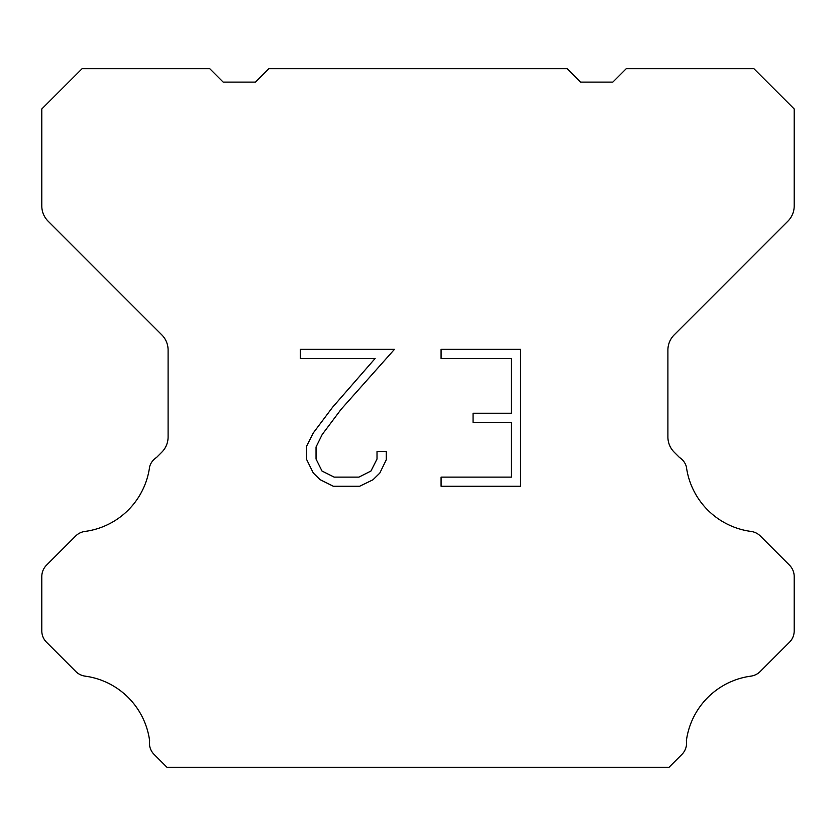 <?xml version="1.0" encoding="UTF-8"?>
<svg xmlns="http://www.w3.org/2000/svg" width="836" height="836" viewBox="0 0 836 836"><rect width="100%" height="100%" fill="white"/><g stroke="black" fill="none" stroke-linecap="round" stroke-linejoin="round"><path stroke-width="1.25" d="M511.413 477.126L511.413 422.358L473.071 422.358L473.071 413.224L511.413 413.224L511.413 358.456L441.074 358.456L441.074 349.323L520.535 349.323L520.535 486.259L441.074 486.259L441.074 477.126L511.413 477.126M386.295 451.534L386.295 459.748L379.784 473.113L373.002 479.76L359.637 486.259L333.334 486.259L320.052 479.655L313.281 472.977L306.676 459.601L306.676 446.058L313.281 432.954L332.623 407.195L375.145 358.456L300.343 358.456L300.343 349.323L394.487 349.323L341.182 409.212L322.194 434.521L316.039 447.009L316.039 459.037L322.017 471.076L334.139 477.126L358.926 477.126L370.954 471.055L377.015 459.037L377.015 451.534L386.295 451.534M567.132 68.667L580.571 82.106L612.819 82.106L626.258 68.667L753.894 68.667L794.2 108.983L794.2 205.98A21.496 21.496 0 0 1 787.899 221.174L674.203 334.881A21.496 21.496 0 0 0 667.901 350.085L667.901 436.998A21.496 21.496 0 0 0 674.203 452.192L679.48 457.48A16.124 16.124 0 0 1 686.377 466.76A75.24 75.24 0 0 0 751.062 531.445A16.124 16.124 0 0 1 760.342 536.022L789.477 565.167A16.124 16.124 0 0 1 794.2 576.568L794.2 630.856A16.124 16.124 0 0 1 789.477 642.257L760.164 671.569A16.124 16.124 0 0 1 750.916 676.146A75.24 75.24 0 0 0 686.387 740.675A16.124 16.124 0 0 1 681.81 754.542L669.019 767.333L166.981 767.333L154.19 754.542A16.124 16.124 0 0 1 149.613 740.675A75.24 75.24 0 0 0 85.084 676.146A16.124 16.124 0 0 1 75.836 671.569L46.523 642.257A16.124 16.124 0 0 1 41.8 630.856L41.8 576.568A16.124 16.124 0 0 1 46.523 565.167L75.658 536.022A16.124 16.124 0 0 1 84.938 531.445A75.24 75.24 0 0 0 149.623 466.76A16.124 16.124 0 0 1 156.52 457.48L161.797 452.192A21.496 21.496 0 0 0 168.099 436.998L168.099 350.085A21.496 21.496 0 0 0 161.797 334.881L48.101 221.174A21.496 21.496 0 0 1 41.8 205.98L41.8 108.983L82.106 68.667L209.742 68.667L223.181 82.106L255.429 82.106L268.868 68.667L567.132 68.667"/></g></svg>
